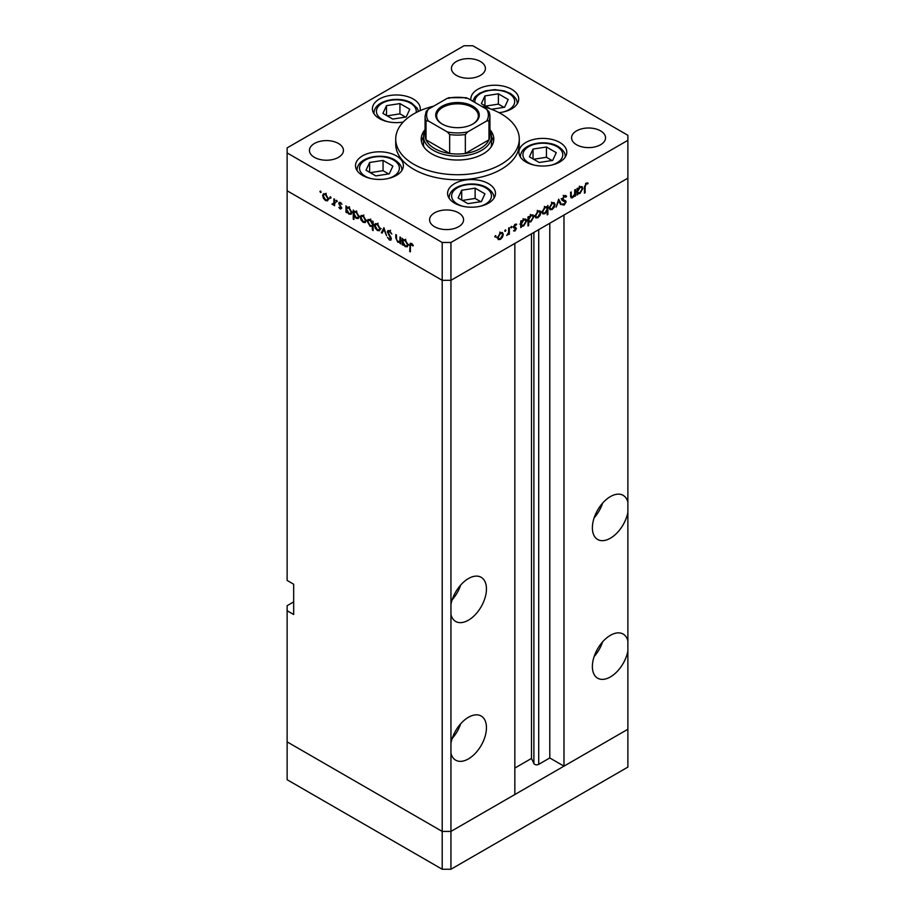 <?xml version="1.0" encoding="UTF-8"?>
<svg xmlns="http://www.w3.org/2000/svg" width="915" height="915" viewBox="0 0 915 915"><rect width="100%" height="100%" fill="white"/><g stroke="black" fill="none" stroke-linecap="round" stroke-linejoin="round"><path stroke-width="1.37" d="M450.946 869.25L450.946 831.415L514.836 794.529L514.836 243.424L450.946 280.31L450.946 831.415L442.208 831.415L287.127 741.882L287.127 779.717L442.208 869.25L450.946 869.25L627.873 767.102L627.873 729.266L450.946 831.415L442.208 831.415L442.208 869.25M627.873 502.232A25.483 14.709 120 0 0 623.138 495.335A25.483 14.709 120 0 0 610.396 496.593A25.483 14.709 120 0 0 593.755 519.057A25.483 14.709 120 0 0 597.655 539.473A25.483 14.709 120 0 0 610.396 538.214A25.483 14.709 120 0 0 627.873 512.4L627.873 640.957A25.483 14.709 120 0 0 623.138 634.049A25.483 14.709 120 0 0 610.396 635.319A25.483 14.709 120 0 0 593.755 657.771A25.483 14.709 120 0 0 597.655 678.198A25.483 14.709 120 0 0 610.396 676.928A25.483 14.709 120 0 0 627.873 651.114L627.873 729.266L563.983 766.152L563.983 215.048L627.873 178.162L627.873 512.4M594.144 517.821A25.483 14.709 120 0 0 602.63 503.113M627.873 640.957L627.873 651.114M594.144 656.547A25.483 14.709 120 0 0 602.63 641.827M450.946 753.262A25.483 14.709 120 0 0 455.681 760.171A25.483 14.709 120 0 0 468.423 758.901A25.483 14.709 120 0 0 485.076 736.449A25.483 14.709 120 0 0 481.164 716.022A25.483 14.709 120 0 0 468.423 717.291A25.483 14.709 120 0 0 450.946 743.094M452.159 738.519A25.483 14.709 120 0 0 460.657 723.799M450.946 614.548A25.483 14.709 120 0 0 455.681 621.445A25.483 14.709 120 0 0 468.423 620.187A25.483 14.709 120 0 0 485.076 597.724A25.483 14.709 120 0 0 481.164 577.308A25.483 14.709 120 0 0 468.423 578.566A25.483 14.709 120 0 0 450.946 604.38M452.159 599.794A25.483 14.709 120 0 0 460.657 585.085M563.983 766.152L549.789 757.963L538.718 764.345A2.882 1.67 180 0 1 534.646 764.345A2.882 1.67 180 0 1 533.891 763.602L531.501 758.432L514.836 768.051M293.681 601.898L287.127 605.684L287.127 741.882L442.208 831.415L442.208 280.31L287.127 190.778L287.127 580.453L293.681 584.239L293.681 614.503L287.127 610.728M287.127 152.942L287.127 190.778L442.208 280.31L450.946 280.31L442.208 280.31L442.208 242.475L450.946 242.475L627.873 140.327L627.873 135.283L472.792 45.75L464.054 45.75L287.127 147.898L287.127 152.942L442.208 242.475M531.501 758.432L531.501 233.805M549.789 757.963L549.789 223.249M489.937 130.696A33.981 19.615 180 0 1 491.481 136.552A33.981 19.615 180 0 1 470.504 154.669A33.981 19.615 180 0 1 433.47 150.415A33.981 19.615 180 0 1 423.519 136.552L423.519 144.113A33.981 19.615 0 0 0 423.885 146.972M425.063 129.667A36.291 20.954 0 0 0 421.209 139.069A36.291 20.954 0 0 0 431.834 153.892A36.291 20.954 0 0 0 471.385 158.432A36.291 20.954 0 0 0 493.791 139.069A36.291 20.954 0 0 0 489.937 129.667M423.519 136.747A36.291 20.954 0 0 0 421.472 141.596M433.687 106.163A61.785 35.674 0 0 0 395.715 139.069A61.785 35.674 0 0 0 413.809 164.288A61.785 35.674 0 0 0 481.141 172.02A61.785 35.674 0 0 0 519.285 139.069A61.785 35.674 0 0 0 501.191 113.849A61.785 35.674 0 0 0 481.313 106.163M395.715 139.069L395.715 144.113A61.785 35.674 0 0 0 413.809 169.332A61.785 35.674 0 0 0 481.141 177.064A61.785 35.674 0 0 0 519.285 144.113L519.285 139.069M559.774 142.443A23.939 13.817 0 0 0 533.685 139.446A23.939 13.817 0 0 0 518.908 152.222A23.939 13.817 0 0 0 525.919 161.989A23.939 13.817 0 0 0 552.008 164.986A23.939 13.817 0 0 0 566.785 152.222A23.939 13.817 0 0 0 559.774 142.443M488.461 183.618A23.939 13.817 0 0 0 462.372 180.621A23.939 13.817 0 0 0 447.595 193.385A23.939 13.817 0 0 0 454.606 203.164A23.939 13.817 0 0 0 480.695 206.161A23.939 13.817 0 0 0 495.484 193.385A23.939 13.817 0 0 0 488.461 183.618M396.378 155.859A23.939 13.817 0 0 0 370.289 152.862A23.939 13.817 0 0 0 355.512 165.638A23.939 13.817 0 0 0 362.523 175.406A23.939 13.817 0 0 0 388.612 178.402A23.939 13.817 0 0 0 403.389 165.638A23.939 13.817 0 0 0 396.378 155.859M420.054 110.704A23.939 13.817 0 0 0 420.282 108.805A23.939 13.817 0 0 0 413.271 99.026A23.939 13.817 0 0 0 387.182 96.029A23.939 13.817 0 0 0 372.405 108.805A23.939 13.817 0 0 0 379.416 118.573A23.939 13.817 0 0 0 403.206 122.05M499.018 112.659A23.939 13.817 0 0 0 518.713 99.049A23.939 13.817 0 0 0 511.702 89.281A23.939 13.817 0 0 0 485.613 86.284A23.939 13.817 0 0 0 470.836 99.049A23.939 13.817 0 0 0 470.916 100.158M314.428 157.357A16.985 9.813 180 0 1 309.453 150.426A16.985 9.813 180 0 1 319.941 141.356A16.985 9.813 180 0 1 338.459 143.483A16.985 9.813 180 0 1 343.434 150.426A16.985 9.813 180 0 1 332.946 159.484A16.985 9.813 180 0 1 314.428 157.357M576.542 144.742A16.985 9.813 180 0 1 571.566 137.81A16.985 9.813 180 0 1 582.054 128.752A16.985 9.813 180 0 1 600.572 130.868A16.985 9.813 180 0 1 605.547 137.81A16.985 9.813 180 0 1 595.059 146.869A16.985 9.813 180 0 1 576.542 144.742M458.587 212.84A16.985 9.813 0 0 0 440.081 210.713A16.985 9.813 0 0 0 429.593 219.783A16.985 9.813 0 0 0 434.568 226.714A16.985 9.813 0 0 0 453.085 228.842A16.985 9.813 0 0 0 463.573 219.783A16.985 9.813 0 0 0 458.587 212.84M480.432 61.511A16.985 9.813 0 0 0 461.915 59.384A16.985 9.813 0 0 0 451.427 68.453A16.985 9.813 0 0 0 456.413 75.385A16.985 9.813 0 0 0 474.919 77.512A16.985 9.813 0 0 0 485.407 68.453A16.985 9.813 0 0 0 480.432 61.511M400.678 241.915L397.865 242.361L395.783 237.889L395.783 234.595L396.469 234.983L396.55 239.536L397.991 241.64L399.889 241.022L399.992 237.019L400.678 237.42L400.678 243.87L399.672 242.555M401.571 240.485L399.386 241.743L400.678 240.565M387.354 231.884L387.96 230.591L389.538 230.763L391.86 234.034L389.538 231.667L388.04 232.296L390.945 237.442L390.865 240.176L389.481 240.016L387.445 237.34L389.561 239.147L390.682 238.678L387.354 231.884L389.413 230.694M390.579 230.26L388.04 232.296M389.561 239.147L391.277 238.335M383.923 227.744L386.565 235.727L383.968 229.528L382.115 233.153L381.372 232.719L383.923 227.744M379.531 230.706L377.403 230.546L375.276 228.258L374.51 225.513L375.379 223.626L377.403 223.866L380.297 228.853L379.405 230.774M365.314 222.494L363.186 222.334L361.07 220.046L360.304 217.312L361.173 215.414L363.186 215.666L366.08 220.652L365.188 222.574M347.117 207.099L348.958 207.442L351.875 212.486L351.04 214.316L348.935 214.11L346.671 211.502L346.671 212.692L345.984 212.291L345.984 205.841L346.911 207.202M320.559 191.052L321.188 192.15L320.559 192.516L319.918 191.418L320.559 191.052M321.188 192.15L320.559 192.516L321.188 192.15M327.684 200.774L325.546 200.602L323.43 198.315L322.663 195.581L323.533 193.683L325.546 193.934L328.439 198.921L327.559 200.843M330.452 196.759L331.093 197.869L330.452 198.235L329.812 197.125L330.452 196.759M331.093 197.869L330.452 198.235L331.093 197.869M333.929 198.887L334.615 199.276L334.615 205.726L333.929 204.388L331.973 204.091L333.815 203.199L333.929 198.887M334.615 203.988L332.568 204.663L334.615 203.473M332.705 203.942L334.615 202.73M336.629 200.328L337.269 201.426L336.629 201.803L335.988 200.694L336.629 200.328M337.269 201.426L336.629 201.803L337.269 201.426M341.672 208.231L340.266 209.1L338.836 207.362L340.266 208.311L340.986 207.865L338.733 203.405L339.213 202.352L340.369 202.489L341.97 204.285L340.403 203.302L339.419 203.77L341.672 208.231L340.266 209.1L341.672 208.288M340.266 208.311L341.581 207.522M340.998 202.958L339.419 203.77M354.368 211.285L356.209 211.628L359.126 216.672L358.291 218.502L356.187 218.296L353.933 215.631L353.933 219.486L353.247 219.085L353.247 210.027L354.162 211.388M373.137 226.005L370.175 226.371L367.258 221.339L368.093 219.497L370.198 219.703L372.451 222.311L372.451 221.121L373.137 221.522L373.137 230.569L372.451 230.18L372.211 226.577M403.378 239.581L405.219 239.924L408.124 244.968L407.301 246.798L405.196 246.593L402.932 243.973L402.932 245.174L402.245 244.774L402.245 238.323L403.172 239.684M412.127 243.916L410.389 245.975L410.389 251.854L409.703 251.453L410.229 243.253L411.476 243.424L413.328 245.506L412.917 245.952L410.744 244.248L411.796 243.642M574.734 189.931L575.421 189.531L575.421 195.982L574.734 196.382L574.734 195.215L572.607 197.72L571.154 197.892L570.525 192.356L571.212 191.967L571.292 196.416L572.733 196.862L574.631 194.049L574.734 189.931M570.525 195.982L572.733 196.862M562.107 199.161L565.687 200.808L566.111 201.895L564.223 205.052L562.187 204.731L562.817 203.828L564.303 204.102L565.424 202.329L562.096 199.39L564.281 195.741L566.602 196.325L565.962 197.148L564.281 196.645L562.782 199.001L563.354 199.928L561.169 198.669M565.893 195.581L566.602 196.325L565.07 195.444M565.962 197.148L563.594 196.245M562.817 203.828L564.303 204.102M565.424 202.329L561.707 199.939M558.665 199.207L561.307 204.125L560.563 204.56L558.71 200.934L556.114 207.133L558.665 199.207M555.039 204.514L554.273 207.236L552.145 209.535L550.018 209.695L549.252 207.842L552.145 202.856L554.158 202.615L555.039 204.514L554.181 204.011M540.822 212.715L540.056 215.448L537.928 217.736L535.813 217.907L535.046 216.054L537.928 211.068L539.953 210.816L540.822 212.715L539.976 212.223M520.738 225.57L521.424 225.971L520.738 227.561L520.738 221.11L521.424 220.709L521.424 221.83L523.7 219.28L525.77 219.074L526.617 220.95L523.677 225.971L521.744 226.222M495.392 235.624L496.033 235.99L495.392 237.088L494.763 236.722L495.392 235.624L496.033 235.99L495.392 235.624M495.392 237.088L494.763 236.722L495.392 237.088M627.873 140.327L627.873 178.162L450.946 280.31L450.946 242.475M503.284 234.389L502.518 237.122L500.391 239.41L498.275 239.581L497.508 237.728L500.391 232.742L502.415 232.49L503.284 234.389L502.438 233.897M505.297 229.905L505.938 230.271L505.297 231.381L504.657 231.015L505.297 229.905L505.938 230.271L505.297 229.905M505.297 231.381L504.657 231.015L505.297 231.381M508.671 228.064L509.358 227.675L509.358 234.126L508.671 234.514L508.671 233.565L506.716 235.544L508.557 232.524L508.671 228.064M511.371 226.394L512.011 226.76L511.371 227.869L510.73 227.503L511.371 226.394L512.011 226.76L511.371 226.394M511.371 227.869L510.73 227.503L511.371 227.869M516.415 228.464L515.008 230.98L513.578 230.889L515.728 228.899L513.475 227.046L515.122 224.232L516.712 224.186L514.161 226.611L516.415 228.464L514.196 227.629M514.207 230.18L515.008 230.18M515.545 228.418L513.738 227.892M516.254 225.044L514.55 224.667M514.413 227.16L515.751 227.389M527.989 221.327L528.676 221.727L528.676 225.582L527.989 225.971L527.989 216.924L528.676 216.523L528.676 217.644L530.952 215.094L533.022 214.888L533.868 216.764L530.929 221.785L529.019 221.99M546.529 206.641L547.193 207.019L547.879 205.429L547.879 214.487L547.193 214.876L547.193 211.113L544.917 213.71L542.847 213.916L542 212.04L544.94 207.019L546.884 206.779M576.988 193.088L577.674 193.488L576.988 195.078L576.988 188.627L577.674 188.227L577.674 189.348L579.961 186.797L582.032 186.591L582.878 188.479L579.938 193.488L578.005 193.74M586.183 183.995L585.131 186.889L585.131 192.756L584.445 193.156L584.445 187.186L586.229 183.069L588.071 183.023L587.659 183.938L585.52 183.618M493.528 141.596A36.291 20.954 0 0 0 491.481 136.747M491.115 146.972A33.981 19.615 0 0 0 491.481 144.113L491.481 136.552M499.533 238.918L500.391 239.41M498.195 237.328L498.835 238.769L500.391 238.621L502.598 234.778L501.958 233.348L500.391 233.531L498.195 237.328L497.566 236.962M499.762 233.165L500.391 233.531M508.671 233.725L509.358 234.126M513.887 230.328L515.008 230.98M513.487 227.229L515.362 228.315M513.59 226.28L514.161 226.611M513.978 226.36L514.23 227.206M520.738 226.76L521.424 227.16M520.738 221.43L521.424 221.83M525.736 220.446L526.617 220.95M522.854 225.49L523.677 225.971M521.424 223.923L522.053 225.364L523.666 225.181L525.931 221.339L525.267 219.92L523.677 220.08L521.424 223.923L520.738 223.523M523.048 219.726L523.677 220.08M527.989 225.181L528.676 225.582M527.989 217.244L528.676 217.644M532.988 216.26L533.868 216.764M530.117 221.304L530.929 221.785M528.676 219.737L529.305 221.178L530.917 220.995L533.182 217.152L532.519 215.734L530.929 215.894L528.676 219.737L527.989 219.337M530.311 215.54L530.929 215.894M537.071 217.244L537.928 217.736M535.732 215.654L536.384 217.095L537.928 216.947L540.136 213.103L539.495 211.674L537.928 211.857L535.732 215.654L535.103 215.288M537.299 211.491L537.928 211.857M547.193 214.087L547.879 214.487M544.048 213.206L544.917 213.71M547.193 209.066L546.564 207.625L544.94 207.808L542.687 211.639L543.35 213.069L544.94 212.909L547.193 209.066M544.322 207.442L544.94 207.808M542.069 211.285L542.687 211.639M551.288 209.043L552.145 209.535M549.938 207.442L550.59 208.883L552.145 208.746L554.353 204.903L553.712 203.462L552.145 203.645L549.938 207.442L549.32 207.087M551.516 203.29L552.145 203.645M559.946 203.347L561.307 204.125M562.176 198.658L562.782 199.001M563.503 199.539L566.111 201.895M562.611 204.114L564.223 205.052M563.24 201.071L562.736 200.225L563.24 201.071M574.734 195.581L575.421 195.982M570.56 196.531L572.607 197.72M576.988 194.289L577.674 194.678M576.988 188.947L577.674 189.348M581.997 187.964L582.878 188.479M579.115 193.019L579.938 193.488M577.674 191.441L578.314 192.882L579.927 192.699L582.192 188.856L581.517 187.438L579.938 187.609L577.674 191.441L576.988 191.041M579.309 187.243L579.938 187.609M584.445 192.356L585.131 192.756M586.195 183.092L587.659 183.938M585.829 183.343L586.687 183.835M326.403 200.111L325.546 200.602M323.51 195.089L322.663 195.581M323.35 195.97L325.557 199.813L327.113 199.962L327.764 198.521L325.557 194.723L323.99 194.54L323.35 195.97M326.186 194.357L325.557 194.723M328.382 198.166L327.764 198.521M334.615 204.937L333.929 205.337M334.753 203.405L334.158 202.833M340.346 202.478L338.733 203.405M346.671 211.903L345.984 212.291M349.782 213.618L348.935 214.11M346.671 209.455L348.924 213.309L350.537 213.492L351.188 212.074L348.935 208.22L347.277 208.037L346.671 209.455M349.564 207.865L348.935 208.22M351.806 211.72L351.188 212.074M353.933 218.685L353.247 219.085M357.033 217.804L356.187 218.296M353.933 213.641L356.175 217.495L357.788 217.679L358.44 216.26L356.187 212.406L354.528 212.223L353.933 213.641M356.816 212.051L356.187 212.406M359.057 215.906L358.44 216.26M364.044 221.842L363.186 222.334M361.151 216.821L360.304 217.312M360.99 217.701L363.186 221.544L364.742 221.693L365.394 220.252L363.186 216.455L361.619 216.272L360.99 217.701M363.815 216.089L363.186 216.455M366.023 219.897L365.394 220.252M373.137 229.779L372.451 230.18M370.998 225.891L370.175 226.371M368.127 220.835L367.258 221.339M373.137 221.922L372.451 222.311M372.451 224.358L370.198 220.504L368.596 220.321L367.944 221.727L370.186 225.593L371.845 225.765L373.137 223.969M370.827 220.138L370.198 220.504M378.25 230.054L377.403 230.546M375.367 225.021L374.51 225.513M375.196 225.914L377.403 229.757L378.959 229.894L379.611 228.453L377.403 224.655L375.836 224.472L375.196 225.914M378.032 224.301L377.403 224.655M380.228 228.098L379.611 228.453M382.733 231.93L381.372 232.719M390.213 231.266L389.538 231.667M391.368 238.929L389.481 240.016M400.678 243.081L399.992 243.47M398.688 241.892L397.865 242.361M402.932 244.385L402.245 244.774M406.043 246.101L405.196 246.593M402.932 241.937L405.185 245.792L406.798 245.975L407.438 244.557L405.196 240.702L403.538 240.519L402.932 241.937M405.825 240.336L405.196 240.702M408.067 244.202L407.438 244.557M410.389 251.053L409.703 251.453M412.551 244.374L411.944 244.728M491.481 109.285L504.6 107.249L508.202 99.495L498.378 93.822L484.95 95.903L481.347 103.658L490.406 108.885M484.95 105.728L484.95 95.903M503.971 107.352L498.378 104.116L485.579 106.094M498.378 104.116L498.378 93.822M389.275 173.839L392.878 166.084L383.053 160.411L369.626 162.481L366.023 170.236L375.848 175.909L389.275 173.839M369.626 172.317L369.626 162.481M388.646 173.93L383.053 170.693L370.255 172.672M383.053 170.693L383.053 160.411M406.168 117.006L409.771 109.251L399.935 103.578L386.507 105.648L382.916 113.403L392.741 119.076L406.168 117.006M386.507 115.484L386.507 105.648M405.539 117.097L399.935 113.86L387.137 115.85M399.935 113.86L399.935 103.578M481.37 201.586L484.961 193.831L475.137 188.158L461.709 190.24L458.106 197.983L467.942 203.668L481.37 201.586M461.709 200.065L461.709 190.24M480.741 201.689L475.137 198.452L462.338 200.431M475.137 198.452L475.137 188.158M552.671 160.422L556.274 152.668L546.449 146.995L533.022 149.065L529.419 156.82L539.244 162.493L552.671 160.422M533.022 158.901L533.022 149.065M552.042 160.514L546.449 157.277L533.651 159.256M546.449 157.277L546.449 146.995M442.105 124.005L442.105 124.005A21.777 12.57 180 0 1 442.105 106.22A21.777 12.57 180 0 1 472.895 106.22A21.777 12.57 180 0 1 472.895 124.005A21.777 12.57 180 0 1 442.105 124.005M472.563 124.188A20.851 12.044 0 0 0 478.351 115.862A20.851 12.044 0 0 0 472.243 107.352A20.851 12.044 0 0 0 449.517 104.745A20.851 12.044 0 0 0 436.649 115.862A20.851 12.044 0 0 0 442.437 124.188M428.323 120.963L426.024 120.894A32.437 18.723 180 0 1 425.063 116.365L425.063 135.283A32.437 18.723 0 0 0 426.024 139.812A32.437 18.723 0 0 0 434.568 148.527A32.437 18.723 0 0 0 449.654 153.457A32.437 18.723 0 0 0 465.346 153.457A32.437 18.723 0 0 0 488.976 139.812A32.437 18.723 0 0 0 489.937 135.283L489.937 116.365A32.437 18.723 180 0 1 488.976 120.894L486.677 120.963A30.893 17.831 0 0 0 486.677 109.251L467.634 98.26A30.893 17.831 0 0 0 447.366 98.26L428.323 109.251A30.893 17.831 0 0 0 428.323 120.963L447.366 131.954A30.893 17.831 0 0 0 467.634 131.954L486.677 120.963M426.024 120.894L426.024 139.812L449.654 153.457L449.654 134.539L447.366 131.954M423.519 136.552A33.981 19.615 180 0 1 425.063 130.696M467.634 131.954L465.346 134.539L465.346 153.457L488.976 139.812L488.976 120.894L488.976 130.754M465.346 98.202L467.634 98.26M486.677 109.251L488.976 111.836A32.437 18.723 180 0 1 489.937 116.365L488.85 111.356M447.366 98.26L449.654 98.202M428.323 109.251L426.15 111.356L425.063 116.365M533.891 763.602L533.891 232.421M538.718 764.345L538.718 229.642M513.544 227.526L514.745 228.212M570.525 194.598L571.212 194.998M584.456 186.5L585.131 186.889M334.615 200.66L333.929 201.048M396.469 237.488L395.783 237.889M400.678 238.964L399.992 239.353M410.412 245.083L409.703 245.494M503.364 111.95A19.924 11.506 0 0 0 508.866 93.444A19.924 11.506 0 0 0 486.448 91.123A19.924 11.506 0 0 0 474.908 102.457M388.04 178.539A19.924 11.506 0 0 0 393.541 160.022A19.924 11.506 0 0 0 365.36 160.022A19.924 11.506 0 0 0 365.36 176.298A19.924 11.506 0 0 0 370.861 178.539M401.845 170.179A22.395 12.924 180 0 1 401.834 170.533L401.845 170.179C402.154 166.702 399.798 163.27 394.777 159.896C382.115 152.199 356.999 157.06 357.056 170.179A22.395 12.924 180 0 0 357.067 170.533L357.056 170.179M416.142 112.568A19.924 11.506 0 0 0 410.423 103.189A19.924 11.506 0 0 0 382.253 103.189A19.924 11.506 0 0 0 382.253 119.465A19.924 11.506 0 0 0 387.743 121.706M480.135 206.287A19.924 11.506 0 0 0 485.625 187.781A19.924 11.506 0 0 0 457.454 187.781A19.924 11.506 0 0 0 457.454 204.045A19.924 11.506 0 0 0 462.944 206.287M493.94 197.926A22.395 12.924 180 0 1 493.928 198.292L493.94 197.926C494.237 194.449 491.881 191.029 486.86 187.655C474.199 179.958 449.082 184.807 449.139 197.926A22.395 12.924 180 0 0 449.151 198.292L449.139 197.926M551.436 165.123A19.924 11.506 0 0 0 556.938 146.606A19.924 11.506 0 0 0 528.756 146.606A19.924 11.506 0 0 0 528.756 162.881A19.924 11.506 0 0 0 534.257 165.123M565.241 156.762A22.395 12.924 180 0 1 565.23 157.117L565.241 156.762C565.55 153.285 563.194 149.854 558.173 146.492C545.512 138.783 520.395 143.644 520.452 156.762A22.395 12.924 180 0 0 520.463 157.117L520.452 156.762M465.346 134.539A32.437 18.723 180 0 1 449.654 134.539M498.835 238.769L496.651 237.5M501.958 233.348L499.773 232.078M515.465 228.361L513.281 227.103M522.053 225.364L519.869 224.106M525.267 219.92L523.083 218.662M529.305 221.178L527.12 219.92M532.519 215.734L530.334 214.465M536.384 217.095L534.2 215.826M539.495 211.674L537.311 210.404M546.564 207.625L544.391 206.367M543.35 213.069L541.165 211.811M550.59 208.883L548.405 207.625M553.712 203.462L551.528 202.204M565.401 196.588L563.217 195.33M564.978 201.517L562.794 200.259M571.658 197.034L570.548 196.393M578.314 192.882L576.13 191.624M581.517 187.438L579.332 186.18M323.99 194.54L326.175 193.282M327.113 199.962L329.297 198.704M333.357 203.965L335.542 202.707M340.757 208.357L341.65 207.842M339.682 203.222L340.643 202.661M347.277 208.037L349.461 206.779M350.537 213.492L352.721 212.234M354.528 212.223L356.713 210.965M357.788 217.679L359.972 216.42M361.619 216.272L363.804 215.014M364.742 221.693L366.926 220.435M371.845 225.765L374.029 224.507M368.596 220.321L370.781 219.062M375.836 224.472L378.021 223.214M378.959 229.894L381.143 228.636M390.419 239.261L391.346 238.724M403.538 240.519L405.722 239.261M406.798 245.975L408.982 244.705M517.169 103.589C517.478 100.112 515.122 96.693 510.101 93.319L504.199 90.882L494.752 89.624L485.407 90.859L479.517 93.284L475.022 96.91L472.7 101.188M418.521 111.39L417.297 108.336L411.659 103.075C398.997 95.377 373.88 100.227 373.949 113.346M448.762 97.699L466.238 97.699"/></g></svg>
